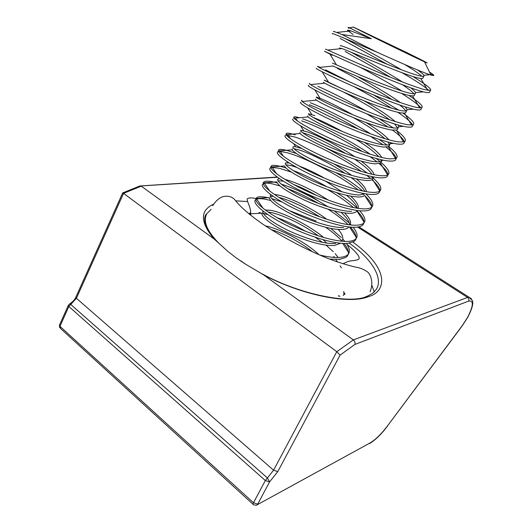 <?xml version="1.0" encoding="UTF-8"?>
<svg xmlns="http://www.w3.org/2000/svg" width="532" height="532" viewBox="0 0 532 532"><rect width="100%" height="100%" fill="white"/><g stroke="black" fill="none" stroke-linecap="round" stroke-linejoin="round"><path stroke-width="0.8" d="M365.59 296.829L367.379 296.158L368.596 296.583C349.351 304.836 300.959 294.854 263.393 274.712L245.099 263.905L236.015 257.761L227.782 251.317L214.23 239.068L141.266 186.173L123.557 193.349L122.633 193.003L75.91 297.049L76.402 298.279L70.736 304.437L69.486 304.031M214.23 239.068C200.045 222.23 199.799 210.612 213.505 204.202M340.094 355.117L277.784 471.605L269.571 481.932L257.714 504.13L253.485 502.78L265.328 480.536L68.841 306.498L59.95 326.335L253.485 502.78C252.833 504.097 252.866 504.755 253.571 504.768L256.284 505.287L369.866 443.07C375.379 439.864 381.304 434.079 387.642 425.706L462.261 325.79L467.748 317.285C471.904 309.325 473.487 303.779 472.509 300.64L468.832 297.122L467.562 297.448L353.321 339.901C354.804 341.198 355.336 342.708 354.924 344.43L340.094 355.117L336.776 351.705L353.321 339.901L263.393 274.712M336.776 351.705L123.557 193.349L76.402 298.279L273.574 470.202L336.776 351.705M344.716 293.145L343.845 294.13L343.812 291.43M211.111 209.342L206.848 213.691C202.872 220.94 206.729 230.649 218.433 242.805M261.824 273.681C300.407 295.027 351.479 304.557 367.379 296.158C371.948 293.797 374.302 292.221 374.435 291.436L375.379 290.432C383.047 281.993 377.035 262.881 349.305 243.164M75.81 297.262C74.859 299.616 72.791 301.844 69.619 303.958L68.362 305.248L68.841 306.498L70.736 304.437L267.397 477.942L265.328 480.536L269.571 481.932L267.397 477.942L273.574 470.202L277.784 471.605M139.723 186.034L277.498 177.256M423.02 61.133L424.509 61.818C431.864 65.177 422.84 60.515 406.275 52.342L353.394 27.072C358.049 29.752 409.228 54.796 423.02 61.133M348.753 27.997C347.596 27.272 347.835 27.212 349.458 27.817L371.343 38.723L342.029 34.52L376.749 52.083C398.428 61.845 420.613 71.621 429.164 74.46L430.947 75.032C433.893 75.896 434.564 75.684 432.955 74.394L429.464 71.98M417.58 69.985C421.138 72.465 423.253 74.234 423.931 75.285L423.844 76.236C423.233 76.528 421.577 76.342 418.89 75.684C409.534 73.336 388.919 65.01 369.527 57.137C351.486 49.536 338.711 44.389 340.487 45.812M404.506 64.405C413.145 69.579 418.943 73.542 421.889 76.289M423.046 77.845L422.767 78.41L420.805 78.483L417.793 77.898C402.897 74.394 352.191 52.349 341.996 48.565L339.476 47.98L340.527 48.718M350.814 52.043C363.682 59.125 388.407 72.977 402.451 82.008M410.837 87.866C413.617 90.041 415.179 91.617 415.525 92.581L415.253 93.506C414.581 93.905 412.885 93.832 410.159 93.286C400.669 91.311 380.074 83.231 360.849 75.285L332.414 63.082M345.135 51.478C354.611 56.911 373.677 67.105 390.156 77.1M402.405 84.701C408.443 88.698 412.28 91.717 413.909 93.758M414.528 94.955L414.182 95.647L412.586 95.92L409.075 95.467C399.904 93.26 386.385 88.485 368.516 81.143L332.932 66.028M357.843 76.721C373.358 85.333 390.947 95.554 400.264 102.603M405.264 106.885L407.146 109.732L406.747 110.583C406.029 111.095 404.287 111.128 401.52 110.689C391.904 109.093 371.336 101.246 352.277 93.22C334.535 85.486 322.312 79.521 324.434 80.166L341.019 88.232M337.235 68.302C348.646 74.161 375.958 88.917 392.024 99.557M399.758 105.05C402.99 107.577 404.992 109.532 405.77 110.922M406.102 111.886L405.697 112.711L404.426 113.097L400.45 112.85C390.993 110.929 377.221 106.234 359.133 98.772C341.704 91.338 330.232 86.151 324.706 83.192L323.436 82.287M363.968 100.721C378.099 108.767 388.553 115.75 395.316 121.662M398.269 125.053L398.787 126.736L398.335 127.487C397.564 128.099 395.781 128.245 392.975 127.906C383.239 126.669 362.691 119.062 343.792 110.962C326.202 103.168 314.239 96.811 316.527 97.063L322.631 99.378C330.266 102.709 340.394 107.863 353.015 114.846M343.938 92.262C359.027 100.102 379.369 111.926 389.663 119.8M394.578 123.976L397.597 127.846M397.763 128.644L397.291 129.589L396.34 130.014L391.918 130.047C382.162 128.405 368.151 123.79 349.87 116.195C332.367 108.628 321.182 103.281 316.321 100.176L315.549 99.165M365.843 122.44C377.015 129.216 384.722 135.022 388.952 139.856M390.508 142.702L390.016 144.205C389.191 144.93 387.363 145.17 384.53 144.943C374.668 144.059 354.139 136.684 335.406 128.511C317.963 120.651 306.259 113.908 308.706 113.795L314.964 115.71M353.634 117.738C367.319 125.472 377.74 132.461 384.909 138.692M388.094 142.091L389.444 144.564M389.51 145.223L388.32 146.686L383.479 147.058C373.424 145.708 359.167 141.16 340.706 133.432C323.15 125.698 312.277 120.205 308.095 116.934L307.735 115.87M364.62 142.443C373.71 148.488 379.436 153.509 381.81 157.499M382.282 159.986L381.777 160.757C380.905 161.575 379.037 161.921 376.164 161.795C366.189 161.256 345.687 154.107 327.107 145.868C309.81 137.948 298.366 130.825 300.972 130.347L307.37 131.876C317.883 135.607 338.897 146.014 354.837 156.727M312.876 117.299L314.006 117.745C321.248 120.598 330.724 125.193 342.435 131.53M355.768 139.351C366.415 145.808 374.116 151.613 378.864 156.774M380.879 159.68L381.331 161.083M381.344 161.628L380.367 163.105L375.127 163.889C364.772 162.825 350.282 158.35 331.655 150.47C314.053 142.569 303.513 136.91 300.035 133.485L300.008 132.401M361.261 161.196C368.915 166.888 373.225 171.41 374.196 174.755M373.757 176.99L373.624 177.129C372.713 178.047 370.797 178.493 367.891 178.466C357.797 178.273 337.321 171.337 318.901 163.031C301.75 155.058 290.552 147.57 293.312 146.732L295.612 146.746L301.91 148.588M302.409 132.634L306.425 133.891C316.646 137.509 329.78 144.066 345.833 153.549M354.558 159.128C363.17 164.84 369.015 169.907 372.081 174.31M373.63 177.129L372.48 179.291C371.509 180.142 369.64 180.554 366.867 180.534C356.207 179.763 341.484 175.361 322.698 167.314C305.075 159.234 294.888 153.409 292.135 149.825L292.361 148.767M333.99 163.962C340.753 167.913 346.691 171.736 351.805 175.434M356.48 179.045C363.077 184.551 366.349 188.774 366.282 191.713M365.038 193.774L359.712 194.965C349.504 195.098 329.049 188.388 310.781 180.009C293.77 171.982 282.818 164.135 285.731 162.945L289.162 162.932M293.804 148.647L298.918 149.871C309.318 153.136 329.275 162.719 345.022 173.326M351.313 177.708C358.568 183.081 363.077 187.67 364.839 191.453M365.923 193.914C372.174 200.099 374.196 204.414 371.981 206.882L364.56 195.344C363.589 196.375 361.634 196.933 358.694 197.013C347.722 196.534 332.773 192.185 313.847 183.972C296.211 175.7 286.396 169.695 284.394 165.964L270.722 167.008L271.373 165.871C272.67 165.053 275.702 165.226 280.477 166.39L285.837 167.932M299.104 166.017C306.585 168.797 315.197 172.92 324.946 178.386M350.854 196.275C356.653 201.708 359.093 205.758 358.176 208.418M285.757 164.714L291.483 165.691L296.849 167.467M325.837 181.339L342.069 191.846M346.704 195.424C352.969 200.611 356.507 204.9 357.304 208.291C351.838 203.098 344.902 197.851 336.49 192.564M359.712 210.778C364.46 216.118 365.976 220.022 364.254 222.489L356.899 210.958L356.586 211.364C355.576 212.487 353.581 213.139 350.601 213.312C339.316 213.133 324.148 208.843 305.095 200.444C287.466 191.959 278.037 185.774 276.8 181.897L263.28 182.842L263.958 181.871C265.322 180.893 268.414 180.907 273.235 181.924L277.119 182.888M284.773 179.344L285.039 179.41C295.08 181.944 312.869 189.937 328.144 200.039M344.716 213.039C349.857 218.459 351.599 222.416 349.936 224.91M293.478 184.418C300.447 187.011 308.254 190.749 316.906 195.61M341.265 212.521C346.771 217.628 349.544 221.744 349.584 224.87M348.693 227.217C347.635 228.434 345.607 229.172 342.601 229.445C332.593 230.196 314.006 224.684 296.437 216.724C278.835 208.019 269.804 201.655 269.352 197.631L256.012 198.469L256.623 197.711C258.053 196.567 261.199 196.434 266.067 197.299L269.325 197.997M274.266 194.38L277.744 194.938C289.109 197.232 311.666 207.926 326.894 219.344M338.252 229.452C342.674 234.692 343.878 238.522 341.857 240.949L341.611 241.215M278.808 197.339C290.519 200.438 304.178 206.955 319.765 216.876M340.566 243.244L334.681 245.405C324.46 246.476 305.428 240.969 287.872 232.823C271.526 225.016 260.487 216.185 262.057 213.166L248.916 213.897M265.169 209.96L270.522 210.313C283.004 212.281 309.225 225.196 323.609 237.485M333.677 257.382L334.116 256.497L333.225 257.342M267.975 211.962L269.624 212.221C281.029 214.11 303.2 224.398 318.296 235.862M323.104 239.693L326.814 243.111M334.435 257.428L334.016 256.81L333.803 257.388M332.174 259.35L331.456 259.809M265.461 225.92C279.406 228.428 306.272 242.326 319.007 254.755M271.101 229.545C283.084 233.036 301.484 242.818 312.809 251.995M350.781 28.322C348.972 27.857 348.261 27.87 348.646 28.362M371.343 38.723L350.907 30.909C348.234 30.098 347.143 29.978 347.622 30.557L353.122 34.474M351.612 211.284C341.298 211.749 320.869 205.246 302.755 196.807C285.877 188.727 275.17 180.528 278.229 178.991L279.466 178.639M277.977 180.714L283.337 181.173M343.599 227.437C333.178 228.221 312.776 221.924 294.808 213.425C278.07 205.292 267.596 196.747 270.801 194.878L270.934 194.785M270.369 196.581L273.076 196.308M335.665 243.417C325.411 244.461 306.193 238.855 288.577 230.649C272.185 222.795 261.219 213.977 263.021 211.111M340.148 38.437L387.283 64.299M401.953 72.678C415.884 80.678 424.842 86.616 428.819 90.473M429.73 91.837L429.391 92.508C428.639 92.874 426.644 92.654 423.399 91.856C411.795 88.944 385.454 78.151 360.723 67.511L324.473 51.265L332.3 55.261M344.836 38.404C358.329 45.812 382.242 58.62 401.594 69.865M412.925 76.522C426.145 84.608 431.997 89.223 430.474 90.354L424.503 89.649C413.224 86.377 396.067 79.833 373.038 70.011L325.478 49.104M258.964 212.527L267.769 214.542M276.713 217.495C285.87 220.84 295.579 225.482 305.853 231.427M315.177 237.245L322.472 242.379M326.043 245.152L333.265 251.669M335.153 253.684L338.206 257.495M339.409 259.343L339.642 259.736M255.819 199.593L256.703 199.128C258.432 198.489 261.252 198.522 265.175 199.214L270.589 200.444M325.651 227.27C332.128 231.739 337.514 236.268 341.803 240.856M341.877 240.93L342.182 241.269M344.024 243.457C348.46 249.189 349.517 253.451 347.197 256.238L345.747 257.475L339.662 259.317L329.547 259.084M271.686 198.609L282.04 201.98M330.718 228.428L341.278 237.458M342.754 239.008L344.842 241.428M346.352 243.437C349.078 247.46 349.95 250.645 348.979 252.986L348.167 254.296C346.831 255.885 344.33 256.896 340.653 257.328C335.04 257.867 327.965 257.069 319.433 254.941M263.274 183.706L264.444 183.281C266.16 182.922 268.786 183.108 272.337 183.853L279.899 185.894M287.579 188.574C297.175 192.158 307.582 197.159 318.808 203.583M327.885 209.123C336.031 214.296 342.788 219.483 348.141 224.677M350.468 227.117C355.901 233.309 357.424 237.811 355.03 240.624L354.132 241.435L347.642 243.363C334.641 244.447 308.553 236.334 285.637 224.956C264.251 214.143 251.35 202.572 255.712 199.68M281.175 184.105C295.373 188.661 310.987 196.215 328.018 206.762M334.395 210.991L349.298 223.008M350.355 224.092L351.253 225.049M353.142 227.264C356.753 231.905 357.896 235.43 356.586 237.851L356.021 238.655C354.738 240.132 352.277 241.036 348.64 241.355C336.031 242.319 311.639 234.905 289.022 224.065C267.915 213.724 253.897 202.3 256.012 198.469M270.835 167.68L272.278 167.374L279.573 168.338L291.376 172.102M327.419 189.458C337.98 195.61 346.704 201.668 353.594 207.633M356.899 210.738C362.013 215.945 364.353 220.002 363.901 222.908M363.888 222.981L362.511 225.262C361.181 226.393 358.914 227.051 355.702 227.237C342.841 227.915 316.726 219.53 293.617 208.225C272.058 197.472 258.858 186.333 263.041 183.859M293.112 170.499C303.333 174.323 314.631 179.763 327.027 186.825M364.254 222.489L363.948 222.861C362.724 224.225 360.31 225.003 356.713 225.209C344.377 225.761 320.563 218.333 297.92 207.726C276.766 197.591 262.183 186.606 263.28 182.842M278.542 151.507L280.211 151.394L286.874 152.671C303.519 156.94 339.516 175.088 358.222 189.984M362.139 193.236L363.509 194.466M364.506 195.397C369.673 200.418 372.121 204.288 371.848 207.015M371.828 207.174L370.897 208.963C369.7 210.187 367.353 210.845 363.848 210.945C351.133 211.204 324.986 202.539 301.684 191.314C279.952 180.621 266.446 169.927 270.442 167.879M373.191 178.001C379.941 184.232 382.229 188.488 380.061 190.769L379.768 191.021C378.571 191.979 376.35 192.438 373.118 192.404C361.321 192.145 338.645 184.651 316.041 174.483C294.781 164.694 279.26 154.553 278.329 150.962L278.861 149.711C280.085 149.046 283.064 149.379 287.799 150.702L296.563 153.642M335.765 172.561C346.698 178.898 355.702 185.063 362.784 191.048M370.957 208.903L371.961 206.901C370.791 208.145 368.43 208.81 364.872 208.896C352.802 209.036 329.567 201.581 306.931 191.201C285.724 181.246 270.635 170.686 270.722 167.008M286.455 135.234L294.256 136.844C309.544 141.359 341.803 157.432 361.474 171.444M366.861 175.434L370.425 178.346M371.928 179.67C377.308 184.591 379.954 188.355 379.868 190.948M379.841 191.207L379.043 192.797C377.926 193.934 375.605 194.493 372.087 194.473C359.512 194.313 333.338 185.362 309.837 174.21C287.925 163.583 274.113 153.342 277.923 151.74M325.318 147.677C341.863 156.076 355.881 164.568 367.366 173.153M371.555 176.551L372.846 177.681M301.711 120.857C315.423 125.565 341.923 138.426 362.305 151.527M370.112 156.701L377.008 161.821M379.17 163.597C384.895 168.498 387.821 172.202 387.954 174.709M387.941 175.075L387.216 176.518C386.152 177.535 383.885 177.974 380.407 177.828C367.984 177.236 341.777 167.992 318.083 156.92C295.985 146.36 281.86 136.578 285.478 135.427M302.648 118.849C317.837 123.989 350.455 140.468 370.365 154.273M376.237 158.509L380.054 161.562M380.985 162.353C387.868 168.405 390.288 172.448 388.24 174.469L387.622 174.915C386.405 175.6 384.35 175.873 381.457 175.74C369.926 175.075 347.808 167.54 325.258 157.572C303.958 147.936 288.051 138.194 286.11 134.702L286.429 133.379C287.579 132.887 290.499 133.379 295.187 134.855M309.245 104.711C322.113 109.665 338.678 117.885 358.927 129.362M370.698 136.465L383.04 144.777M386.112 147.118C392.377 152.105 395.708 155.829 396.101 158.29M396.121 158.775L395.469 160.072C394.471 160.963 392.25 161.276 388.819 161.01C376.556 159.966 350.322 150.43 326.422 139.437C304.138 128.944 289.694 119.64 293.119 118.949M310.189 102.676C323.669 107.91 349.923 120.87 370.511 133.791M379.23 139.431L386.95 145.023M388.746 146.46C395.848 152.378 398.441 156.222 396.513 158.004L395.529 158.549L389.876 158.888C378.618 157.824 357.058 150.25 334.581 140.461C313.255 130.972 297.009 121.602 294.07 118.23L294.076 116.874C294.848 116.634 296.597 116.927 299.33 117.745M366.781 113.835L388.127 127.015M392.536 130.114C399.625 135.334 403.549 139.191 404.307 141.678M404.393 142.303L403.815 143.447C402.877 144.212 400.716 144.398 397.324 143.999C385.215 142.503 358.954 132.661 334.854 121.755C312.384 111.334 297.607 102.516 300.833 102.29M317.81 86.344C330.059 91.564 346.066 99.703 365.817 110.756M379.05 118.589L393.288 127.946M396.127 130.067C403.788 136.026 406.701 139.79 404.865 141.359L403.495 141.918L398.395 141.864C387.402 140.401 366.395 132.767 344.024 123.151C321.368 112.897 307.43 105.688 302.209 101.532L301.804 100.196L301.524 100.794M353.9 86.636C367.732 94.018 380.267 101.193 391.499 108.156M398.036 112.392C406.421 118.077 411.249 122.234 412.539 124.86M412.752 125.658L412.247 126.649C411.376 127.281 409.261 127.334 405.923 126.809C393.979 124.854 367.685 114.699 343.379 103.88C320.716 93.532 305.614 85.213 308.633 85.466M325.504 69.845L350.98 82.586M373.697 95.022L398.628 110.111M403.003 113.13C411.635 119.361 415.066 123.158 413.311 124.541L411.529 125.013L407.007 124.648C394.957 122.114 377.148 115.776 353.574 105.642C330.997 95.58 316.646 88.571 310.535 84.608C309.272 83.743 308.966 83.325 309.611 83.344M401.793 93.552C412.247 100.063 418.564 104.817 420.746 107.816M421.191 108.834L420.772 109.672C419.961 110.171 417.906 110.091 414.614 109.426C402.837 106.999 376.523 96.525 352.004 85.798C329.148 75.531 313.7 67.717 316.513 68.455M360.277 67.318C375.639 75.597 389.57 83.517 402.066 91.078M408.928 95.441C419.216 102.284 423.525 106.32 421.843 107.537L419.615 107.823L415.705 107.245C404.047 104.339 386.558 97.901 363.25 87.933C340.759 78.044 326.03 71.222 319.054 67.451L317.504 66.314L320.111 67.345M249.767 214.589L250.778 214.296M249.415 213.339L250.725 212.627M294.735 118.922L296.364 119.228L297.568 121.11M376.749 52.083C349.564 40.392 329.68 31.814 332.527 33.895M342.029 34.52L336.696 32.439C333.936 31.428 332.879 31.182 333.537 31.714M285.125 179.43L281.461 177.222M387.642 425.706L462.255 325.624L467.581 317.371C473.5 305.74 473.852 300.314 468.645 301.099L354.924 344.43M358.881 226.838L471.512 298.804M357.59 227.064L467.562 297.448C468.832 298.432 469.191 299.649 468.645 301.099M245.877 264.391L240.65 260.707M372.021 285.571L374.129 291.769M308.307 195.523L301.844 191.387M235.889 200.85L247.593 201.528M290.312 210.991L316.148 221.053M352.922 242.133C391.725 270.456 385.215 292.121 368.596 296.583M338.372 295.765L339.882 296.184L338.631 296.158M257.328 504.722L369.866 443.07M253.013 504.263L60.588 328.537L59.498 325.039L68.256 305.481M318.528 201.043L307.895 194.247M345.055 293.903L343.1 295.426M216.065 240.597C210.792 234.891 207.287 229.611 205.552 224.757C204.281 220.241 204.374 216.89 205.831 214.715L206.848 213.684M122.759 192.897L140.155 185.861M387.702 425.806C381.451 434.159 375.366 440.097 369.447 443.635M140.807 185.921L277.212 177.05M59.385 325.325L59.75 327.765M424.509 61.818L430.947 75.032M423.844 76.236L422.767 78.404M415.253 93.506L414.189 95.647M406.754 110.583L405.697 112.704M398.335 127.487L397.291 129.582M390.016 144.205L388.978 146.287M381.777 160.757L380.752 162.812M347.788 30.198L347.622 30.557M308.706 113.795L308.507 114.227M300.972 130.347L300.693 130.939M293.312 146.732L292.966 147.47M285.731 162.945L285.318 163.829M278.229 178.991L277.751 180.022M270.801 194.878L270.256 196.042M263.16 211.217L262.841 211.902M429.391 92.508L430.474 90.354M347.197 256.238L348.167 254.296M355.037 240.617L356.021 238.655M362.957 224.843L363.948 222.861M379.043 192.797L380.061 190.769M387.216 176.518L388.24 174.469M395.476 160.072L396.513 158.004M403.815 143.447L404.865 141.359M412.253 126.649L413.311 124.535M420.772 109.672L421.849 107.537M249.062 214.017L249.362 213.385M255.812 199.453L256.623 197.711M263.234 183.434L263.958 181.871M270.735 167.248L271.373 165.871M278.316 150.895L278.861 149.711M285.97 134.37L286.429 133.379M293.711 117.672L294.076 116.874M432.955 74.394L430.747 74.613M429.876 74.699L423.931 75.285M415.525 92.581L423.339 91.843M336.344 64.678L329.887 54.018M407.146 109.732L413.391 109.16M328.384 81.908L322.179 71.787M398.787 126.736L403.409 126.33M320.045 98.26L314.864 89.901M390.441 143.613L393.487 143.361M311.805 114.513L307.669 107.93M382.109 160.358L383.559 160.245M303.666 130.679L300.593 125.858M295.612 146.746L293.637 143.687M290.425 138.726L288.238 135.347M287.659 162.726L286.808 161.429M283.41 156.255L280.211 151.394M276.52 173.711L272.278 167.374M269.764 191.094L264.444 183.281M263.147 208.404L256.703 199.128M336.696 32.439L350.907 30.909M427.761 90.347L420.805 78.483M327.772 50.061L341.996 48.565M419.615 107.823L412.586 95.92M319.054 67.451L333.265 65.988M411.529 125.013L404.426 113.097M310.535 84.608L324.706 83.192M403.495 141.918L396.34 130.014M302.209 101.532L316.321 100.176M395.529 158.549L388.32 146.686M294.07 118.23L308.095 116.934M387.622 174.915L380.367 163.105M286.11 134.702L300.035 133.485M379.768 191.021L372.48 179.291M278.329 150.962L292.135 149.825M356.586 237.851L349.577 227.031M348.979 252.986L342.674 243.397M341.431 267.882L340.081 265.867M337.481 261.99L335.825 259.51M353.394 27.072L349.458 27.817M212.687 205.698C216.67 199.573 220.993 196.421 225.661 196.242C230.077 196.055 233.402 197.572 235.636 200.783C240.883 207.387 251.27 216.364 264.59 225.342C283.596 237.844 308.327 250.698 328.896 258.831C338.97 262.569 347.868 265.322 355.595 267.104C360.403 267.889 364.56 269.644 368.071 272.371C371.369 275.928 373.484 283.809 370.039 291.749M346.984 244.394C352.443 248.697 356.201 252.407 358.255 255.533C359.273 257.056 359.452 258.273 358.794 259.184C357.61 259.929 355.004 260.494 350.967 260.873C349.338 260.933 346.671 261.904 342.98 263.786M256.205 198.609C252.082 197.658 249.215 197.665 247.613 198.616C246.256 198.915 248.311 203.251 249.255 205.818C249.947 208.391 250.685 208.903 250.745 215.374"/></g></svg>
